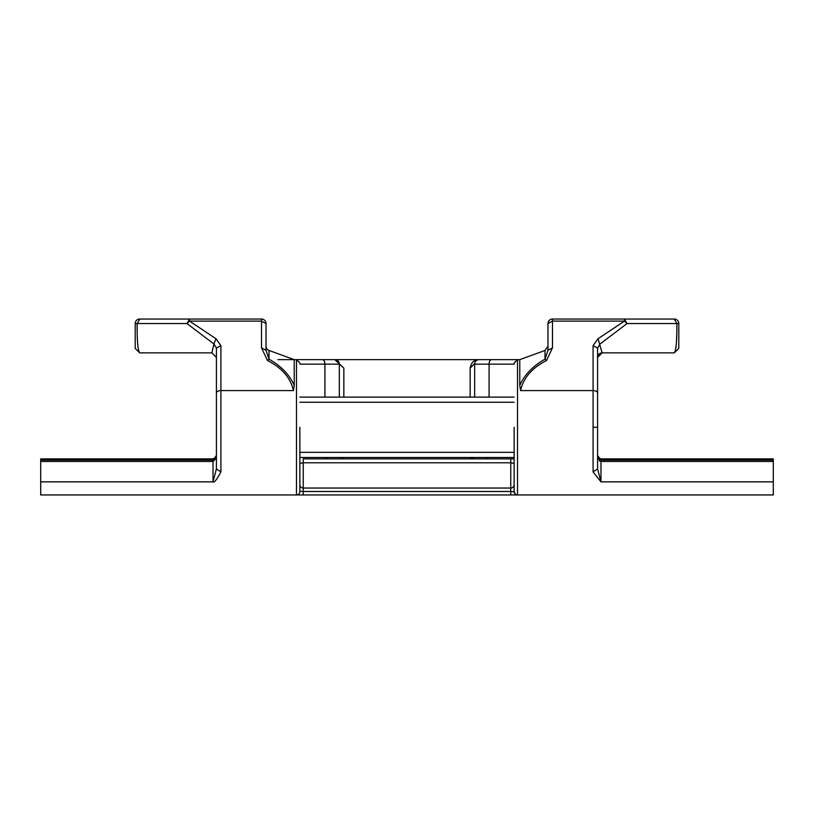 <?xml version="1.0" encoding="UTF-8"?>
<svg xmlns="http://www.w3.org/2000/svg" width="814" height="814" viewBox="0 0 814 814"><rect width="100%" height="100%" fill="white"/><g stroke="black" fill="none" stroke-linecap="round" stroke-linejoin="round"><path stroke-width="1.22" d="M211.925 352.869L211.894 352.869A4.508 4.508 0 0 1 212.139 352.869A4.508 4.508 0 0 0 211.894 352.869L211.894 352.869A4.508 4.508 0 0 1 212.139 352.869A4.508 4.508 0 0 0 211.894 352.869L216.412 357.377L216.412 348.077L216.412 468.925L213.024 481.857L40.7 481.857L40.7 494.963L303.246 494.963L296.479 494.963L303.246 494.963L303.246 491.493L299.857 491.402M299.867 427.299L299.867 491.585A3.388 3.388 0 0 1 296.479 494.963L296.479 359.635L294.22 359.635L294.22 385.48L293.427 390.588L220.92 390.588L220.92 471.896L216.412 468.925M220.92 471.896C216.697 479.792 214.072 483.119 213.024 481.857L213.024 461.487L40.7 461.487L40.7 481.857M773.3 460.103L773.3 458.872L600.976 458.872L598.341 457.61L597.588 455.494L600.976 460.103L773.3 460.103L773.3 494.963L296.479 494.963M40.7 461.487L40.7 460.103L213.024 460.103L216.412 455.494L215.496 457.804L213.024 458.872L40.7 458.872L40.7 460.103M216.412 458.109L213.024 461.487L213.024 458.872L215.354 458.872M40.7 461.111L40.7 458.872M773.3 458.872L773.3 461.111M600.976 458.872L598.341 457.61L600.976 458.872L598.341 457.61L600.976 458.872L600.976 481.857L597.588 468.925L597.588 348.077L600.081 343.976L627.034 323.545L624.44 321.103L552.482 321.103L547.975 323.545L547.975 350.315L545.004 359.188L545.004 350.458L547.975 346.215M773.3 481.857L600.976 481.857L593.08 471.896L597.588 468.925M519.78 385.48L520.573 390.588C523.321 377.971 531.98 367.948 546.54 360.49L545.004 359.188C532.814 366.046 524.409 374.816 519.78 385.48L519.78 359.635L545.004 350.458M337.851 360.806L334.819 359.635L343.844 368.091L343.844 397.11M474.725 363.41L470.156 368.091C471.143 362.474 474.155 359.656 479.181 359.635L478.042 359.778M303.246 491.493L510.754 491.493L303.246 491.493L303.246 488.044A3.388 3.368 180 0 1 299.867 484.676M514.143 491.697L510.754 491.493L510.754 488.044L303.246 488.044L303.246 462.79L510.754 462.79L514.133 463.39M293.427 390.588C290.679 377.981 282.02 367.948 267.46 360.49L261.518 347.863L266.025 350.315L266.025 323.545L261.518 321.103L189.56 321.103L215.944 338.726L220.92 345.635L216.412 348.077L216.412 393.03A4.508 2.452 0 0 1 220.92 390.588L220.92 345.635M267.46 360.49L268.996 359.188C281.186 366.046 289.591 374.816 294.22 385.48M266.025 346.215A4.508 4.508 0 0 0 268.996 350.458L268.996 359.188L266.025 350.315L266.025 323.545A4.508 4.508 0 0 0 261.518 319.037L139.723 319.037L137.139 323.779M215.944 338.726L213.919 343.976L216.412 348.077L216.412 453.968M514.133 427.299L514.133 491.585A3.388 3.388 0 0 0 517.521 494.963L510.754 494.963L517.521 494.963L510.754 494.963L510.754 491.493M676.851 327.604L676.872 323.545L676.851 327.604L676.872 323.545L676.851 327.604L676.872 323.545L674.277 319.037L552.482 319.037L552.482 347.863L546.54 360.49M593.08 471.896L593.08 345.635L598.056 338.726L624.44 321.103L624.44 319.037L627.034 323.545L676.872 323.545C677.004 340.567 676.139 350.346 674.277 352.869L602.106 352.869L598.056 338.726M519.78 359.635L277.869 359.635M477.747 359.869L477.085 360.144M299.867 364.143L339.336 364.143A4.508 4.508 0 0 0 334.819 359.635A4.508 4.508 0 0 1 339.336 364.143L343.844 368.091M137.128 323.545L135.205 323.545A4.508 4.508 0 0 1 139.723 319.037L189.56 319.037L139.723 319.037L189.56 319.037L189.56 321.103L186.966 323.545L213.919 343.976L211.894 352.869L139.723 352.869C137.861 350.346 136.996 340.567 137.128 323.545L186.966 323.545L189.56 319.037L139.723 319.037A4.508 4.508 0 0 0 135.205 323.545L135.205 348.361L139.723 352.869L211.894 352.869L139.723 352.869L135.205 348.361L139.723 352.869L211.894 352.869L139.723 352.869L135.205 348.361L139.723 352.869L211.894 352.869A4.508 4.508 0 0 1 212.139 352.869A4.508 4.508 0 0 0 211.894 352.869A4.508 4.508 0 0 1 212.139 352.869A4.508 4.508 0 0 0 211.894 352.869A4.508 4.508 0 0 1 212.139 352.869A4.508 4.508 0 0 0 211.894 352.869M299.867 463.39L303.246 462.79L303.246 458.872L514.133 458.872L510.754 458.872L510.754 488.044A3.388 3.368 0 0 0 514.133 484.676M547.975 350.315L552.482 347.863M593.08 345.635L597.588 348.077L597.588 357.377L597.588 348.443M627.034 323.545L678.795 323.545A4.508 4.508 0 0 0 674.277 319.037A4.508 4.508 0 0 1 678.795 323.545L678.795 348.361L674.277 352.869L602.106 352.869L597.588 357.377L597.588 395.726L597.588 357.377L602.106 352.869A4.508 4.508 0 0 0 597.588 357.377L597.588 393.03A4.508 2.452 180 0 0 593.08 390.588L520.573 390.588M474.664 397.11L474.664 364.143A4.508 4.508 0 0 1 479.181 359.635L491.676 359.635A4.508 2.584 -90 0 0 489.092 364.143L514.133 364.143M339.336 364.143L339.336 397.11M552.482 319.037A4.508 4.508 0 0 0 547.975 323.545M470.156 458.872A4.508 4.508 0 0 0 473.402 457.488A4.508 4.508 0 0 1 470.156 458.872L470.156 457.488M343.844 458.872A4.508 4.508 0 0 1 340.598 457.488A4.508 4.508 0 0 0 343.844 458.872L343.844 457.488M137.668 343.64L138.024 347.425M675.976 347.415L676.332 343.64M676.576 339.173L676.739 334.259M299.867 452.34L514.133 452.34M299.867 402.258L514.133 402.258M514.133 491.585L514.133 461.65L514.133 491.585A3.388 3.388 0 0 0 517.521 494.963L517.521 359.635L514.133 363.013M215.496 457.804L216.412 455.494M135.205 323.545L135.205 348.361L135.205 323.545M597.588 395.726L597.588 357.377L602.106 352.869L674.277 352.869L602.106 352.869A4.508 4.508 0 0 0 601.922 352.869A4.508 4.508 0 0 1 602.106 352.869L597.588 357.377L597.588 393.03M266.025 350.315L266.025 323.545M216.412 348.077L216.412 393.03M602.106 352.869A4.508 4.508 0 0 0 601.922 352.869A4.508 4.508 0 0 1 602.106 352.869L597.588 357.377A4.508 4.508 0 0 1 602.106 352.869A4.508 4.508 0 0 0 601.922 352.869A4.508 4.508 0 0 1 602.106 352.869A4.508 4.508 0 0 0 601.922 352.869A4.508 4.508 0 0 1 602.106 352.869M600.976 461.111L599.409 461.111M597.588 427.299L593.08 427.299M470.156 397.11L470.156 368.091M261.518 347.863L261.518 319.037M489.092 397.11L489.092 364.143L474.664 364.143A4.508 4.508 0 0 1 479.181 359.635M324.908 397.11L324.908 364.143A4.508 2.584 -90 0 0 322.324 359.635M486.507 458.872A4.508 2.584 90 0 0 488.369 457.488M327.493 458.872A4.508 2.584 90 0 1 325.631 457.488M597.588 458.109L600.976 461.487L773.3 461.487M514.133 491.534L515.394 494.21M294.22 359.635L268.996 350.458M296.479 359.635L299.867 363.013M334.819 359.635L337.535 360.541M598.341 457.61L597.588 455.494M299.867 457.488L514.133 457.488M299.867 397.11L514.133 397.11"/></g></svg>
